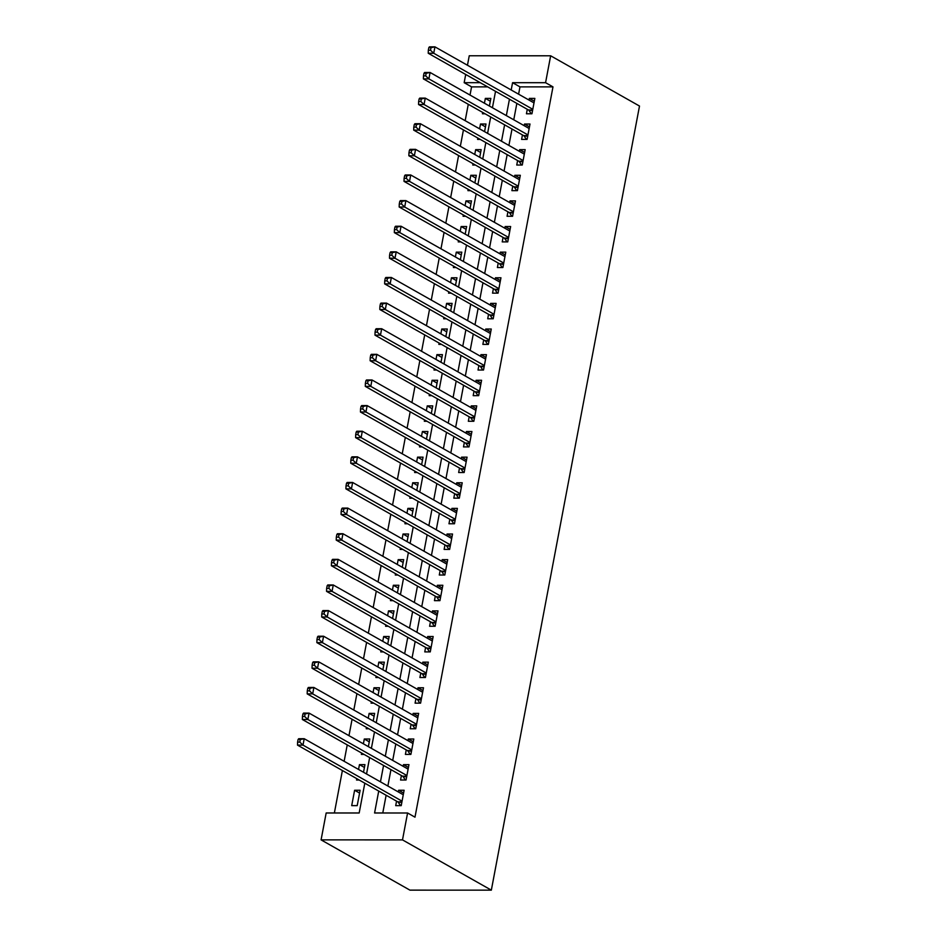 <?xml version="1.0" encoding="UTF-8"?>
<svg xmlns="http://www.w3.org/2000/svg" width="937" height="937" viewBox="0 0 937 937"><rect width="100%" height="100%" fill="white"/><g stroke="black" fill="none" stroke-linecap="round" stroke-linejoin="round"><path stroke-width="1.41" d="M487.65 86.872L471.569 86.872L464.166 82.679L465.712 74.468M467.458 65.25L469.25 55.775L550.651 55.787L639.502 106.045L491.339 890.15L409.926 890.138L321.086 839.88L326.17 812.976L359.176 812.976L364.809 783.191M471.569 86.872L470.023 95.059M468.277 104.276L465.174 120.686M463.44 129.903L460.336 146.313M458.591 155.53L455.499 171.928M453.754 181.146L450.65 197.555M448.917 206.772L445.813 223.182M444.068 232.399L440.976 248.809M439.23 258.026L436.127 274.436M434.381 283.653L431.289 300.051M429.544 309.269L426.44 325.678M424.707 334.896L421.603 351.305M419.858 360.522L416.766 376.932M415.021 386.149L411.917 402.559M410.183 411.765L407.08 428.174M405.334 437.392L402.231 453.801M400.497 463.019L397.393 479.428M395.648 488.645L392.556 505.055M390.811 514.272L387.707 530.67M385.974 539.888L382.87 556.297M381.125 565.515L378.033 581.924M376.287 591.142L373.184 607.551M371.439 616.769L368.346 633.178M366.601 642.395L363.497 658.793M361.764 668.011L358.66 684.42M356.915 693.638L353.823 710.047M352.078 719.265L348.974 735.674M347.24 744.892L344.137 761.301M342.392 770.507L334.368 812.976M527.285 109.301L526.442 113.775L531.947 113.775L534.851 98.408L529.346 98.408L529.03 100.083M522.448 134.916L521.604 139.402L527.098 139.402L530.002 124.035L524.509 124.035L524.193 125.699M517.599 160.543L516.755 165.029L522.26 165.029L525.165 149.651L519.66 149.651L519.344 151.325M512.762 186.17L511.918 190.656L517.411 190.656L520.316 175.278L514.823 175.278L514.507 176.952M507.924 211.797L507.069 216.283L512.574 216.283L515.479 200.905L509.974 200.905L509.658 202.579M503.075 237.412L502.232 241.898L507.737 241.898L510.642 226.531L505.137 226.531L504.82 228.206M498.238 263.039L497.395 267.525L502.888 267.525L505.793 252.147L500.299 252.147L499.983 253.822M493.401 288.666L492.546 293.152L498.051 293.152L500.955 277.774L495.45 277.774L495.134 279.449M488.552 314.293L487.708 318.779L493.202 318.779L496.106 303.401L490.613 303.401L490.297 305.075M483.715 339.92L482.86 344.394L488.364 344.406L491.269 329.028L485.764 329.028L485.448 330.702M478.866 365.535L478.022 370.021L483.527 370.021L486.432 354.654L480.927 354.654L480.611 356.318M474.028 391.162L473.185 395.648L478.678 395.648L481.583 380.27L476.09 380.27L475.773 381.945M469.191 416.789L468.336 421.275L473.841 421.275L476.746 405.897L471.241 405.897L470.924 407.572M464.342 442.416L463.499 446.902L469.004 446.902L471.908 431.524L466.403 431.524L466.087 433.199M459.505 468.043L458.65 472.517L464.155 472.517L467.059 457.151L461.566 457.151L461.25 458.825M454.656 493.658L453.813 498.144L459.317 498.144L462.222 482.778L456.717 482.778L456.401 484.441M449.819 519.285L448.975 523.771L454.468 523.771L457.373 508.393L451.88 508.393L451.564 510.068M444.981 544.912L444.126 549.398L449.631 549.398L452.536 534.02L447.031 534.02L446.715 535.695M440.132 570.539L439.289 575.025L444.794 575.025L447.699 559.647L442.194 559.647L441.877 561.322M435.295 596.155L434.452 600.64L439.945 600.64L442.85 585.274L437.356 585.274L437.04 586.949M430.458 621.781L429.603 626.267L435.108 626.267L438.012 610.901L432.507 610.889L432.191 612.564M425.609 647.408L424.766 651.894L430.259 651.894L433.163 636.516L427.67 636.516L427.354 638.191M420.772 673.035L419.917 677.521L425.421 677.521L428.326 662.143L422.821 662.143L422.505 663.818M415.923 698.662L415.079 703.148L420.584 703.148L423.489 687.77L417.984 687.77L417.668 689.445M411.085 724.278L410.242 728.763L415.735 728.763L418.64 713.397L413.147 713.397L412.83 715.06M406.248 749.905L405.393 754.39L410.898 754.39L413.803 739.012L408.298 739.012L407.982 740.687M401.399 775.531L400.556 780.017L406.049 780.017L408.965 764.639L403.46 764.639L403.144 766.314M359.585 793.077L354.608 790.266L351.703 805.633L357.208 805.633L360.113 790.266L354.608 790.266M364.423 767.45L359.457 764.639L358.543 769.453M356.81 778.67L356.552 780.017L359.187 780.017M369.272 741.823L364.294 739.012L363.392 743.826M361.647 753.043L361.389 754.39L364.024 754.39M374.109 716.196L369.143 713.385L368.229 718.199M366.484 727.417L366.238 728.763L368.873 728.763M378.946 690.581L373.98 687.77L373.067 692.572M371.333 701.79L371.075 703.137L373.711 703.137M383.795 664.954L378.817 662.143L377.916 666.945M376.17 676.163L375.913 677.51L378.548 677.51M388.632 639.327L383.666 636.516L382.753 641.33M381.008 650.547L380.762 651.894L383.397 651.894M393.47 613.7L388.504 610.889L387.602 615.703M385.857 624.92L385.599 626.267L388.234 626.267M398.319 588.073L393.353 585.262L392.439 590.076M390.694 599.293L390.448 600.64L393.083 600.64M403.156 562.458L398.19 559.647L397.276 564.449M395.543 573.667L395.285 575.013L397.92 575.013M408.005 536.831L403.027 534.02L402.125 538.834M400.38 548.04L400.122 549.387L402.758 549.398M412.842 511.204L407.876 508.393L406.963 513.207M405.217 522.424L404.971 523.771L407.607 523.771M417.679 485.577L412.713 482.766L411.8 487.58M410.066 496.797L409.809 498.144L412.444 498.144M422.528 459.95L417.551 457.139L416.649 461.953M414.904 471.17L414.646 472.517L417.293 472.517M427.366 434.335L422.4 431.524L421.486 436.326M419.753 445.543L419.495 446.89L422.13 446.89M432.215 408.708L427.237 405.897L426.335 410.711M424.59 419.928L424.332 421.275L426.967 421.275M437.052 383.081L432.086 380.27L431.172 385.084M429.427 394.301L429.181 395.648L431.816 395.648M441.889 357.454L436.923 354.643L436.01 359.457M434.276 368.674L434.018 370.021L436.654 370.021M446.738 331.839L441.76 329.028L440.858 333.83M439.113 343.047L438.856 344.394L441.491 344.394M451.575 306.212L446.609 303.401L445.696 308.203M443.962 317.42L443.705 318.767L446.34 318.767M456.413 280.585L451.447 277.774L450.545 282.587M448.8 291.805L448.542 293.152L451.177 293.152M461.262 254.958L456.296 252.147L455.382 256.961M453.637 266.178L453.391 267.525L456.026 267.525M466.099 229.331L461.133 226.52L460.219 231.334M458.486 240.551L458.228 241.898L460.863 241.898M470.948 203.716L465.97 200.905L465.068 205.707M463.323 214.924L463.065 216.271L465.701 216.271M475.785 178.089L470.819 175.278L469.905 180.091M468.16 189.297L467.914 190.644L470.55 190.644M480.622 152.462L475.656 149.651L474.754 154.464M473.009 163.682L472.752 165.029L475.387 165.029M485.471 126.835L480.505 124.024L479.592 128.837M477.847 138.055L477.589 139.402L480.236 139.402M363.521 772.264L364.95 764.639L359.457 764.639M368.358 746.637L369.799 739.012L364.294 739.012M373.195 721.01L374.636 713.385L369.143 713.385M378.044 695.383L379.485 687.77L373.98 687.77M382.882 669.768L384.322 662.143L378.817 662.143M387.719 644.141L389.16 636.516L383.666 636.516M392.568 618.514L394.008 610.889L388.504 610.889M397.405 592.887L398.846 585.262L393.353 585.262M402.254 567.26L403.695 559.647L398.19 559.647M407.091 541.645L408.532 534.02L403.027 534.02M411.929 516.018L413.369 508.393L407.876 508.393M416.778 490.391L418.218 482.766L412.713 482.766M421.615 464.764L423.055 457.151L417.551 457.139M426.464 439.137L427.904 431.524L422.4 431.524M431.301 413.522L432.742 405.897L427.237 405.897M436.138 387.895L437.579 380.27L432.086 380.27M440.987 362.268L442.428 354.643L436.923 354.643M445.825 336.641L447.265 329.028L441.76 329.028M450.662 311.014L452.102 303.401L446.609 303.401M455.511 285.398L456.951 277.774L451.447 277.774M460.348 259.772L461.789 252.147L456.296 252.147M465.197 234.145L466.638 226.52L461.133 226.52M470.034 208.518L471.475 200.905L465.97 200.905M474.872 182.902L476.312 175.278L470.819 175.278M479.721 157.275L481.161 149.651L475.656 149.651M484.558 131.648L485.998 124.024L480.505 124.024M489.407 106.022L490.847 98.397L485.343 98.397L484.429 103.211M485.073 113.775L482.438 113.775L482.696 112.428M378.724 791.062L374.577 812.976L407.583 812.988L414.986 817.169L552.982 86.872L519.976 86.872L518.594 94.18M516.849 103.386L513.757 119.795M512.012 129.013L508.908 145.422M507.163 154.64L504.071 171.049M502.326 180.267L499.222 196.676M497.488 205.894L494.385 222.292M492.639 231.509L489.547 247.918M487.802 257.136L484.698 273.545M482.965 282.763L479.861 299.172M478.116 308.39L475.012 324.799M473.279 334.017L470.175 350.415M468.43 359.632L465.338 376.042M463.592 385.259L460.489 401.668M458.755 410.886L455.651 427.295M453.906 436.513L450.814 452.922M449.069 462.14L445.965 478.538M444.22 487.755L441.128 504.165M439.383 513.382L436.279 529.792M434.545 539.009L431.442 555.418M429.696 564.636L426.604 581.045M424.859 590.251L421.755 606.661M420.022 615.878L416.918 632.288M415.173 641.505L412.069 657.915M410.336 667.132L407.232 683.541M405.487 692.759L402.395 709.157M400.649 718.374L397.546 734.784M395.812 744.001L392.708 760.411M390.963 769.628L387.871 786.038M386.126 795.255L382.776 812.988M396.562 801.158L395.707 805.644L401.212 805.644L404.116 790.266L398.623 790.266L398.307 791.941M550.651 55.787L545.568 82.69L512.574 82.69L511.192 89.987M552.982 86.872L545.568 82.69M407.583 812.988L402.5 839.892L491.339 890.15M480.248 82.679L464.166 82.679M366.543 773.974L369.647 757.564M371.392 748.347L374.495 731.938M376.229 722.732L379.333 706.322M381.078 697.105L384.17 680.695M385.915 671.478L389.019 655.068M390.752 645.851L393.856 629.441M395.601 620.224L398.693 603.826M400.439 594.608L403.542 578.199M405.288 568.982L408.38 552.572M410.125 543.355L413.229 526.945M414.962 517.728L418.066 501.318M419.811 492.101L422.903 475.703M424.648 466.485L427.752 450.076M429.486 440.858L432.589 424.449M434.335 415.232L437.438 398.822M439.172 389.605L442.276 373.195M444.021 363.989L447.113 347.58M448.858 338.362L451.962 321.953M453.695 312.735L456.799 296.326M458.544 287.109L461.636 270.699M463.382 261.482L466.485 245.084M468.231 235.866L471.323 219.457M473.068 210.239L476.172 193.83M477.905 184.612L481.009 168.203M482.754 158.985L485.846 142.576M487.591 133.359L490.695 116.961M492.429 107.743L495.532 91.334M321.086 839.88L402.5 839.892M509.447 99.205L506.343 115.614M504.61 124.832L501.506 141.241M499.761 150.447L496.669 166.856M494.923 176.074L491.82 192.483M490.086 201.701L486.982 218.11M485.237 227.328L482.145 243.737M480.4 252.955L477.296 269.352M475.551 278.57L472.459 294.979M470.714 304.197L467.61 320.606M465.876 329.824L462.773 346.233M461.027 355.451L457.935 371.86M456.19 381.078L453.086 397.475M451.353 406.693L448.249 423.102M446.504 432.32L443.4 448.729M441.667 457.947L438.563 474.356M436.818 483.574L433.726 499.983M431.98 509.189L428.877 525.598M427.143 534.816L424.039 551.225M422.294 560.443L419.202 576.852M417.457 586.07L414.353 602.479M412.608 611.697L409.516 628.095M407.771 637.312L404.667 653.721M402.933 662.939L399.83 679.348M398.084 688.566L394.992 704.975M393.247 714.193L390.143 730.602M388.398 739.82L385.306 756.218M383.561 765.435L380.457 781.845M519.976 86.872L512.574 82.69M403.589 793.077L398.623 790.266M490.309 101.208L485.343 98.397M408.427 767.45L403.46 764.639M413.276 741.823L408.298 739.012M418.113 716.208L413.147 713.397M422.95 690.581L417.984 687.77M427.799 664.954L422.821 662.143M432.636 639.327L427.67 636.516M437.474 613.712L432.507 610.889M442.323 588.085L437.356 585.274M447.16 562.458L442.194 559.647M452.009 536.831L447.031 534.02M456.846 511.204L451.88 508.393M461.683 485.589L456.717 482.778M466.532 459.962L461.566 457.151M471.37 434.335L466.403 431.524M476.219 408.708L471.241 405.897M481.056 383.081L476.09 380.27M485.893 357.465L480.927 354.654M490.742 331.839L485.764 329.028M495.579 306.212L490.613 303.401M500.428 280.585L495.45 277.774M505.266 254.958L500.299 252.147M510.103 229.342L505.137 226.531M514.952 203.716L509.974 200.905M519.789 178.089L514.823 175.278M524.626 152.462L519.66 149.651M529.475 126.846L524.509 124.035M534.313 101.219L529.346 98.408M298.071 739.539L297.591 742.104L299.793 742.104L300.273 739.539L298.071 739.539L298.716 738.707L304.209 738.707L403.273 794.752M300.273 739.539L304.209 738.707L303.002 745.114L297.498 745.114L397.745 801.826A2.694 1.558 90 0 1 398.26 802.33L400.544 805.644M402.055 801.158L303.002 745.114L299.793 742.104M297.591 742.104L297.498 745.114M302.92 713.924L302.428 716.477L304.63 716.477L305.111 713.924L302.92 713.924L303.553 713.08L309.058 713.092L408.11 769.125M305.111 713.924L309.058 713.092L307.84 719.487L302.346 719.487L402.582 776.199A2.694 1.558 90 0 1 403.109 776.703L405.381 780.017M406.904 775.531L307.84 719.487L304.63 716.477M302.428 716.477L302.346 719.487M307.758 688.297L307.277 690.862L309.479 690.862L309.96 688.297L307.758 688.297L308.39 687.465L313.895 687.465L412.959 743.498M309.96 688.297L313.895 687.465L312.689 693.872L307.184 693.872L407.431 750.572A2.694 1.558 90 0 1 407.946 751.076L410.23 754.39M411.741 749.905L312.689 693.872L309.479 690.862M307.277 690.862L307.184 693.872M312.595 662.67L312.115 665.235L314.317 665.235L314.797 662.67L312.595 662.67L313.239 661.838L318.732 661.838L417.797 717.883M314.797 662.67L318.732 661.838L317.526 668.245L312.033 668.245L412.268 724.957A2.694 1.558 90 0 1 412.784 725.449L415.068 728.763M416.59 724.278L317.526 668.245L314.317 665.235M312.115 665.235L312.033 668.245M317.444 637.043L316.952 639.608L319.154 639.608L319.646 637.043L317.444 637.043L318.076 636.211L323.581 636.211L422.634 692.256M319.646 637.043L323.581 636.211L322.375 642.618L316.87 642.618L417.106 699.33A2.694 1.558 90 0 1 417.633 699.822L419.917 703.148M421.427 698.662L322.375 642.618L319.154 639.608M316.952 639.608L316.87 642.618M322.281 611.416L321.801 613.981L324.003 613.981L324.483 611.416L322.281 611.416L322.925 610.584L328.418 610.584L427.483 666.629M324.483 611.416L328.418 610.584L327.212 616.991L321.707 616.991L421.955 673.703A2.694 1.558 90 0 1 422.47 674.207L424.754 677.521M426.265 673.035L327.212 616.991L324.003 613.981M321.801 613.981L321.707 616.991M327.13 585.801L326.638 588.354L328.84 588.354L329.32 585.801L327.13 585.801L327.763 584.969L333.267 584.969L432.32 641.002M329.32 585.801L333.267 584.969L332.049 591.376L326.556 591.364L426.792 648.076A2.694 1.558 90 0 1 427.307 648.58L429.591 651.894M431.114 647.408L332.049 591.376L328.84 588.354M326.638 588.354L326.556 591.364M331.967 560.174L331.487 562.739L333.677 562.739L334.169 560.174L331.967 560.174L332.6 559.342L338.105 559.342L437.157 615.375M334.169 560.174L338.105 559.342L336.898 565.749L331.393 565.749L431.641 622.449A2.694 1.558 90 0 1 432.156 622.953L434.44 626.267M435.951 621.781L336.898 565.749L333.677 562.739M331.487 562.739L331.393 565.749M336.805 534.547L336.324 537.112L338.526 537.112L339.007 534.547L336.805 534.547L337.449 533.715L342.942 533.715L442.006 589.76M339.007 534.547L342.942 533.715L341.736 540.122L336.231 540.122L436.478 596.834A2.694 1.558 90 0 1 436.993 597.326L439.277 600.64M440.8 596.166L341.736 540.122L338.526 537.112M336.324 537.112L336.231 540.122M341.654 508.92L341.162 511.485L343.364 511.485L343.856 508.92L341.654 508.92L342.286 508.088L347.791 508.088L446.844 564.133M343.856 508.92L347.791 508.088L346.573 514.495L341.08 514.495L441.315 571.207A2.694 1.558 90 0 1 441.842 571.699L444.115 575.025M445.637 570.539L346.573 514.495L343.364 511.485M341.162 511.485L341.08 514.495M346.491 483.305L346.011 485.858L348.213 485.858L348.693 483.305L346.491 483.305L347.135 482.461L352.628 482.461L451.693 538.506M348.693 483.305L352.628 482.461L351.422 488.868L345.917 488.868L446.164 545.58A2.694 1.558 90 0 1 446.68 546.084L448.964 549.398M450.474 544.912L351.422 488.868L348.213 485.858M346.011 485.858L345.917 488.868M351.328 457.678L350.848 460.231L353.05 460.243L353.53 457.678L351.328 457.678L351.972 456.846L357.477 456.846L456.53 512.879M353.53 457.678L357.477 456.846L356.259 463.253L350.766 463.253L451.002 519.953A2.694 1.558 90 0 1 451.517 520.457L453.801 523.771M455.323 519.285L356.259 463.253L353.05 460.243M350.848 460.231L350.766 463.253M356.177 432.051L355.697 434.616L357.887 434.616L358.379 432.051L356.177 432.051L356.81 431.219L362.314 431.219L461.367 487.252M358.379 432.051L362.314 431.219L361.108 437.626L355.603 437.626L455.85 494.338A2.694 1.558 90 0 1 456.366 494.83L458.65 498.144M460.161 493.658L361.108 437.626L357.887 434.616M355.697 434.616L355.603 437.626M361.014 406.424L360.534 408.989L362.736 408.989L363.216 406.424L361.014 406.424L361.659 405.592L367.152 405.592L466.216 461.636M363.216 406.424L367.152 405.592L365.945 411.999L360.44 411.999L460.688 468.711A2.694 1.558 90 0 1 461.203 469.203L463.487 472.517M464.998 468.043L365.945 411.999L362.736 408.989M360.534 408.989L360.44 411.999M365.863 380.797L365.371 383.362L367.573 383.362L368.065 380.797L365.863 380.797L366.496 379.965L372.001 379.965L471.053 436.01M368.065 380.797L372.001 379.965L370.783 386.372L365.289 386.372L465.525 443.084A2.694 1.558 90 0 1 466.052 443.588L468.324 446.902M469.847 442.416L370.783 386.372L367.573 383.362M365.371 383.362L365.289 386.372M370.701 355.182L370.22 357.735L372.422 357.735L372.903 355.182L370.701 355.182L371.345 354.338L376.838 354.338L475.902 410.383M372.903 355.182L376.838 354.338L375.632 360.745L370.127 360.745L470.374 417.457A2.694 1.558 90 0 1 470.889 417.961L473.173 421.275M474.684 416.789L375.632 360.745L372.422 357.735M370.22 357.735L370.127 360.745M375.538 329.555L375.058 332.12L377.26 332.12L377.74 329.555L375.538 329.555L376.182 328.723L381.687 328.723L480.74 384.756M377.74 329.555L381.687 328.723L380.469 335.13L374.976 335.13L475.211 391.83A2.694 1.558 90 0 1 475.727 392.334L478.011 395.648M479.533 391.162L380.469 335.13L377.26 332.12M375.058 332.12L374.976 335.13M380.387 303.928L379.895 306.493L382.097 306.493L382.589 303.928L380.387 303.928L381.019 303.096L386.524 303.096L485.577 359.14M382.589 303.928L386.524 303.096L385.318 309.503L379.813 309.503L480.06 366.215A2.694 1.558 90 0 1 480.576 366.707L482.86 370.021M484.37 365.535L385.318 309.503L382.097 306.493M379.895 306.493L379.813 309.503M385.224 278.301L384.744 280.866L386.946 280.866L387.426 278.301L385.224 278.301L385.868 277.469L391.361 277.469L490.426 333.513M387.426 278.301L391.361 277.469L390.155 283.876L384.65 283.876L484.897 340.588A2.694 1.558 90 0 1 485.413 341.08L487.697 344.406M489.208 339.92L390.155 283.876L386.946 280.866M384.744 280.866L384.65 283.876M390.073 252.674L389.581 255.239L391.783 255.239L392.263 252.674L390.073 252.674L390.706 251.842L396.21 251.842L495.263 307.886M392.263 252.674L396.21 251.842L394.992 258.249L389.499 258.249L489.735 314.961A2.694 1.558 90 0 1 490.262 315.464L492.534 318.779M494.057 314.293L394.992 258.249L391.783 255.239M389.581 255.239L389.499 258.249M394.91 227.059L394.43 229.612L396.62 229.612L397.112 227.059L394.91 227.059L395.543 226.227L401.048 226.227L500.112 282.26M397.112 227.059L401.048 226.227L399.841 232.622L394.336 232.622L494.584 289.334A2.694 1.558 90 0 1 495.099 289.838L497.383 293.152M498.894 288.666L399.841 232.622L396.62 229.612M394.43 229.612L394.336 232.622M399.748 201.432L399.267 203.997L401.469 203.997L401.95 201.432L399.748 201.432L400.392 200.6L405.885 200.6L504.949 256.633M401.95 201.432L405.885 200.6L404.679 207.007L399.174 207.007L499.421 263.707A2.694 1.558 90 0 1 499.936 264.211L502.22 267.525M503.743 263.039L404.679 207.007L401.469 203.997M399.267 203.997L399.174 207.007M404.597 175.805L404.105 178.37L406.307 178.37L406.799 175.805L404.597 175.805L405.229 174.973L410.734 174.973L509.787 231.017M406.799 175.805L410.734 174.973L409.516 181.38L404.023 181.38L504.258 238.092A2.694 1.558 90 0 1 504.785 238.584L507.058 241.898M508.58 237.424L409.516 181.38L406.307 178.37M404.105 178.37L404.023 181.38M409.434 150.178L408.954 152.743L411.156 152.743L411.636 150.178L409.434 150.178L410.078 149.346L415.571 149.346L514.636 205.39M411.636 150.178L415.571 149.346L414.365 155.753L408.86 155.753L509.107 212.465A2.694 1.558 90 0 1 509.623 212.957L511.907 216.283M513.417 211.797L414.365 155.753L411.156 152.743M408.954 152.743L408.86 155.753M414.283 124.551L413.791 127.116L415.993 127.116L416.473 124.551L414.283 124.551L414.915 123.719L420.42 123.719L519.473 179.763M416.473 124.551L420.42 123.719L419.202 130.126L413.709 130.126L513.944 186.838A2.694 1.558 90 0 1 514.46 187.341L516.744 190.656M518.266 186.17L419.202 130.126L415.993 127.116M413.791 127.116L413.709 130.126M419.12 98.935L418.64 101.489L420.83 101.489L421.322 98.935L419.12 98.935L419.753 98.104L425.257 98.104L524.31 154.136M421.322 98.935L425.257 98.104L424.051 104.511L418.546 104.511L518.793 161.211A2.694 1.558 90 0 1 519.309 161.714L521.593 165.029M523.104 160.543L424.051 104.511L420.83 101.489M418.64 101.489L418.546 104.511M423.957 73.309L423.477 75.874L425.679 75.874L426.159 73.309L423.957 73.309L424.602 72.477L430.095 72.477L529.159 128.51M426.159 73.309L430.095 72.477L428.888 78.884L423.383 78.884L523.631 135.596A2.694 1.558 90 0 1 524.146 136.088L526.43 139.402M527.941 134.916L428.888 78.884L425.679 75.874M423.477 75.874L423.383 78.884M428.806 47.682L428.314 50.247L430.516 50.247L431.008 47.682L428.806 47.682L429.439 46.85L434.944 46.85L533.996 102.894M431.008 47.682L434.944 46.85L433.726 53.257L428.232 53.257L528.468 109.969A2.694 1.558 90 0 1 528.995 110.461L531.267 113.775M532.79 109.301L433.726 53.257L430.516 50.247M428.314 50.247L428.232 53.257M401.844 802.33L398.26 802.33M401.938 801.826L397.745 801.826M406.681 776.703L403.109 776.703M406.775 776.199L402.582 776.199M411.519 751.076L407.946 751.076M411.612 750.572L407.431 750.572M416.368 725.449L412.784 725.449M416.461 724.957L412.268 724.957M421.205 699.822L417.633 699.822M421.299 699.33L417.106 699.33M426.054 674.207L422.47 674.207M426.148 673.703L421.955 673.703M430.891 648.58L427.307 648.58M430.985 648.076L426.792 648.076M435.728 622.953L432.156 622.953M435.822 622.461L431.641 622.449M440.577 597.326L436.993 597.326M440.671 596.834L436.478 596.834M445.415 571.699L441.842 571.699M445.508 571.207L441.315 571.207M450.252 546.084L446.68 546.084M450.346 545.58L446.164 545.58M455.101 520.457L451.517 520.457M455.195 519.953L451.002 519.953M459.938 494.83L456.366 494.83M460.032 494.338L455.85 494.338M464.787 469.203L461.203 469.203M464.881 468.711L460.688 468.711M469.624 443.588L466.052 443.588M469.718 443.084L465.525 443.084M474.462 417.961L470.889 417.961M474.555 417.457L470.374 417.457M479.311 392.334L475.727 392.334M479.404 391.83L475.211 391.83M484.148 366.707L480.576 366.707M484.242 366.215L480.06 366.215M488.997 341.08L485.413 341.08M489.091 340.588L484.897 340.588M493.834 315.464L490.262 315.464M493.928 314.961L489.735 314.961M498.671 289.838L495.099 289.838M498.765 289.334L494.584 289.334M503.52 264.211L499.936 264.211M503.614 263.719L499.421 263.707M508.358 238.584L504.785 238.584M508.451 238.092L504.258 238.092M513.195 212.957L509.623 212.957M513.3 212.465L509.107 212.465M518.044 187.341L514.46 187.341M518.138 186.838L513.944 186.838M522.881 161.714L519.309 161.714M522.975 161.211L518.793 161.211M527.73 136.088L524.146 136.088M527.824 135.596L523.631 135.596M532.567 110.461L528.995 110.461M532.661 109.969L528.468 109.969"/></g></svg>
